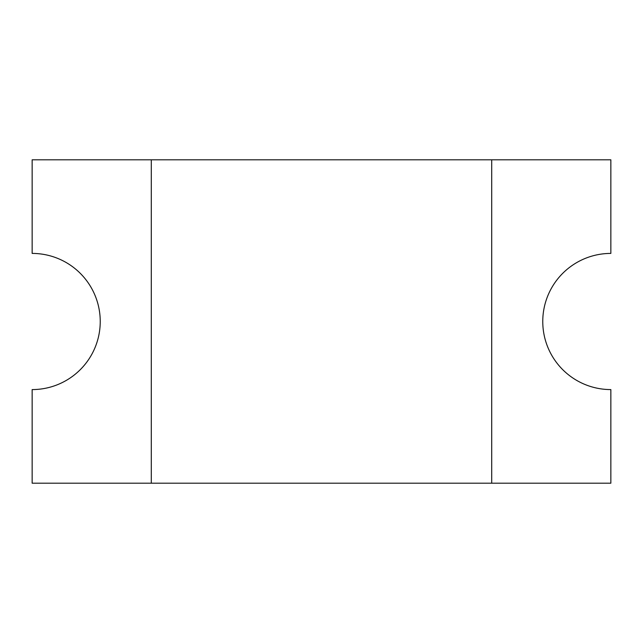 <?xml version="1.0" encoding="UTF-8"?>
<svg xmlns="http://www.w3.org/2000/svg" width="643" height="643" viewBox="0 0 643 643"><rect width="100%" height="100%" fill="white"/><g stroke="black" fill="none" stroke-linecap="round" stroke-linejoin="round"><path stroke-width="0.96" d="M491.702 159.802L491.702 483.198L610.85 483.198L610.85 389.586A68.086 68.086 0 0 1 542.764 321.5A68.086 68.086 0 0 1 610.85 253.414L610.85 159.802L32.15 159.802L32.15 253.414A68.086 68.086 0 0 1 100.236 321.5A68.086 68.086 0 0 1 32.15 389.586L32.15 483.198L491.702 483.198M151.298 483.198L151.298 159.802"/></g></svg>
